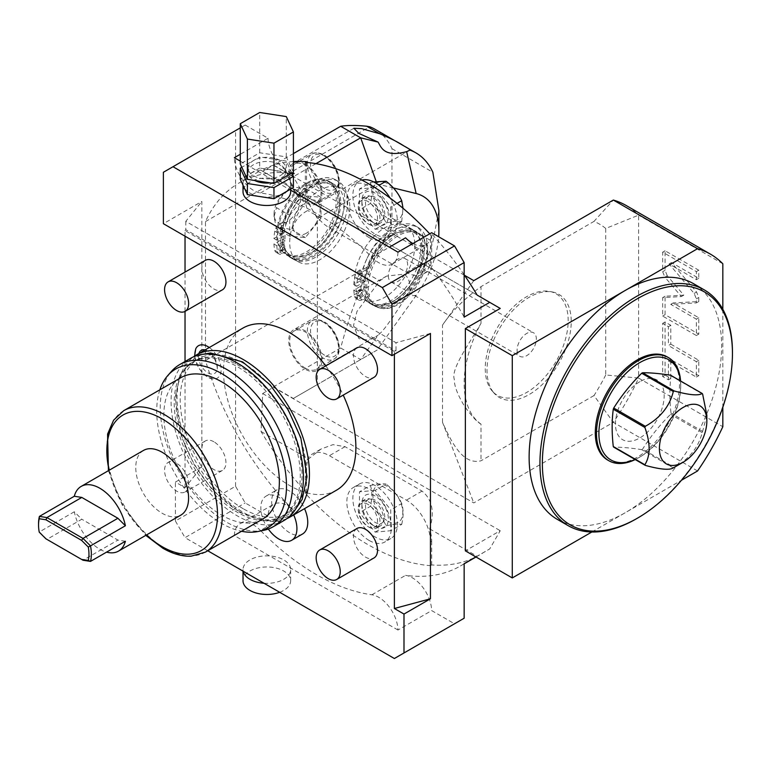 <?xml version="1.0" encoding="UTF-8"?>
<svg xmlns="http://www.w3.org/2000/svg" width="771" height="771" viewBox="0 0 771 771"><rect width="100%" height="100%" fill="white"/><g stroke="black" fill="none" stroke-linecap="round" stroke-linejoin="round"><path stroke-width="0.58" stroke-dasharray="3.85 2.89" d="M294.156 173.494A221.19 127.707 60 0 0 239.261 182.862A221.19 127.707 60 0 0 235.56 185.146L235.56 431.712A221.19 127.707 60 0 1 205.481 360.52L205.481 221.595A221.19 127.707 60 0 1 235.56 185.146L235.56 130.607L245.188 125.047L240.273 127.88M163.375 172.28L235.56 130.607M201.848 466.812L175.403 482.087L185.03 487.638L201.848 466.812L201.848 201.472L163.375 223.686M464.152 618.226L454.533 623.787L431.664 610.584L397.971 630.032A27.226 15.719 60 0 0 371.873 594.788A221.19 127.707 60 0 1 260.463 530.458L294.156 511.009A27.226 15.719 -120 0 0 273.686 504.253A27.226 15.719 -120 0 0 268.048 516.127L245.188 502.923L235.56 486.25L175.403 520.984L175.403 482.087M235.56 486.25L235.56 431.712A221.19 127.707 60 0 0 294.156 511.009M290.667 191.728A23.824 13.753 0 0 0 290.494 190.1L290.667 190.196M245.188 125.047L268.048 138.25L240.273 154.287M240.273 161.11L269.657 178.072A23.824 13.753 0 0 0 243.019 191.728M290.494 190.1A23.824 13.753 0 0 0 283.689 182.004A23.824 13.753 0 0 0 269.657 178.072L290.494 190.1M243.019 185.204L243.019 183.392A23.824 13.753 180 0 0 243.829 186.948A23.824 13.753 180 0 0 249.997 193.116A23.824 13.753 0 0 0 260.675 196.682A23.824 13.753 0 0 0 283.689 193.116A23.824 13.753 0 0 0 290.667 183.392A23.824 13.753 0 0 0 289.848 179.836A23.824 13.753 0 0 0 283.689 173.668A23.824 13.753 180 0 0 273.011 170.112L259.721 168.059L259.721 156.937L241.795 167.288M243.019 183.392A23.824 13.753 180 0 1 249.997 173.668A23.824 13.753 180 0 1 273.011 170.112L286.292 172.164L286.292 161.052L259.721 156.937M397.971 252.156A27.226 15.719 60 0 1 392.343 264.029A27.226 15.719 60 0 1 371.873 257.263A221.19 127.707 60 0 0 260.463 192.943A27.226 15.719 60 0 1 234.365 157.698M268.048 138.25A27.226 15.719 -120 0 0 291.997 173.032M405.565 237.815A221.19 127.707 60 0 1 464.152 317.122M464.152 274.746A221.19 127.707 -120 0 0 431.673 233.892L430.469 234.586A221.19 127.707 60 0 0 429.746 233.815M293.414 161.553A221.19 127.707 -120 0 0 261.07 170.333L477.143 295.091M293.414 153.574L273.31 165.177A221.19 127.707 60 0 1 273.493 165.004L262.67 171.258L261.012 170.304L239.261 182.862M205.481 221.595L369.752 126.762M261.07 431.519L308.554 458.928L320.987 449.04L332.956 444.645L345.042 446.66L422.045 491.108C432.271 499.444 434.815 512.021 429.659 528.848A34.03 19.651 60 0 1 431.673 541.126L430.469 541.82L430.469 565.644A221.19 127.707 60 0 1 305.345 493.401L306.55 492.708A221.19 127.707 -120 0 1 261.07 431.519L262.67 393.538L273.493 387.293A221.19 127.707 60 0 1 273.31 386.907L340.686 348C347.307 322.827 355.971 297.934 366.678 273.32L369.752 265.687L205.481 360.52M369.752 265.687A110.6 63.848 120 0 0 391.967 218.126L391.967 148.668A110.6 63.848 120 0 0 375.072 129.297M349.861 207.707A42.54 24.556 -60 0 1 331.289 250.517A42.54 24.556 -60 0 1 298.512 261.909A42.54 24.556 -60 0 1 289.703 242.441A42.54 24.556 -60 0 1 308.265 199.631A42.54 24.556 -60 0 1 341.052 188.24A42.54 24.556 -60 0 1 349.861 207.707M430.469 565.644L431.673 564.95A221.19 127.707 -120 0 0 477.143 556.267L489.73 548.923L500.244 530.708L465.356 550.851M475.871 556.922L489.73 548.923M464.152 563.688A221.19 127.707 60 0 1 460.451 565.972A221.19 127.707 60 0 1 405.565 575.339A27.226 15.719 -120 0 1 431.664 610.584M397.971 630.032L234.365 535.575A27.226 15.719 60 0 1 239.993 523.702A27.226 15.719 60 0 1 260.463 530.458M264.029 583.262A23.824 13.753 0 0 0 283.689 579.329A23.824 13.753 0 0 0 290.667 569.605A23.824 13.753 0 0 0 290.494 567.976A23.824 13.753 0 0 0 269.657 555.949A23.824 13.753 0 0 0 249.997 559.881A23.824 13.753 0 0 0 243.019 569.605A23.824 13.753 0 0 0 243.193 571.234M454.533 623.787L394.376 658.511M279.69 592.301A23.824 13.753 180 0 0 283.689 590.441A23.824 13.753 0 0 0 290.667 580.717A23.824 13.753 0 0 0 275.96 568.015A23.824 13.753 0 0 0 249.997 570.993A23.824 13.753 180 0 0 243.019 580.717M268.048 516.127L234.365 535.575M207.746 550.764L185.03 537.657L245.188 502.923M175.403 520.984L185.03 537.657M185.03 487.638L185.03 361.522M185.03 311.397L185.03 272.105M185.03 236.186L185.03 230.625L394.376 351.489L396.015 351.046L396.015 342.71L185.792 221.344L201.848 201.472M394.376 354.275L394.376 351.489M336.493 490.192A93.58 54.028 60 0 1 289.703 485.557A93.58 54.028 60 0 1 228.563 403.088A93.58 54.028 60 0 1 242.913 328.099M325.767 365.897A93.58 54.028 60 0 1 343.22 395.109M356.992 528.472A17.01 9.821 -120 0 0 354.381 542.109A17.01 9.821 -120 0 0 365.502 557.105A17.01 9.821 -120 0 0 374.002 557.944M356.992 347.875A17.01 9.821 -120 0 0 354.381 361.503A17.01 9.821 -120 0 0 365.502 376.499A17.01 9.821 -120 0 0 374.002 377.337M213.904 441.793A17.01 9.821 -120 0 0 205.394 440.954A17.01 9.821 -120 0 0 202.792 454.582A17.01 9.821 -120 0 0 213.904 469.578A17.01 9.821 -120 0 0 222.414 470.426A17.01 9.821 -120 0 0 225.016 456.789A17.01 9.821 -120 0 0 213.904 441.793M205.394 260.347A17.01 9.821 -120 0 0 202.792 273.984A17.01 9.821 -120 0 0 213.904 288.98A17.01 9.821 -120 0 0 222.414 289.819M302.463 534.052A25.52 14.736 60 0 1 289.703 532.79A25.52 14.736 60 0 1 273.03 510.296A25.52 14.736 60 0 1 276.943 489.845A25.52 14.736 60 0 1 289.703 491.108A25.52 14.736 60 0 1 304.535 508.638M209.288 347.509A18.735 10.813 60 0 1 220.988 367.16A18.735 10.813 60 0 1 213.162 378.985A18.735 10.813 60 0 1 207.891 377.212A18.735 10.813 60 0 1 195.738 348.81M185.792 221.344L185.792 229.681L396.015 351.046M185.03 230.625L185.792 229.681M430.44 333.448L396.015 342.71M412.928 243.52A27.226 15.719 -120 0 0 426.035 244.58A27.226 15.719 -120 0 0 431.664 232.707M305.345 162.353L305.345 186.177A34.03 19.651 -120 0 0 329.4 227.85L406.404 272.308A34.03 19.651 -120 0 0 423.424 273.994L432.011 269.031L429.659 267.672A34.03 19.651 -120 0 0 431.673 257.716L431.673 233.892M262.67 171.258L500.244 308.429M423.424 273.994A34.03 19.651 -120 0 0 430.469 258.41L430.469 234.586M367.902 201.453A13.608 7.855 -120 0 0 361.098 200.778A13.608 7.855 -120 0 0 359.016 211.688A13.608 7.855 -120 0 0 367.902 223.686A13.608 7.855 -120 0 0 374.706 224.351A13.608 7.855 -120 0 0 376.797 213.451A13.608 7.855 -120 0 0 367.902 201.453M306.55 162.45L306.55 185.474A34.03 19.651 -120 0 0 308.554 197.752M381.924 220.188A13.608 7.855 60 0 0 384.016 209.278A13.608 7.855 60 0 0 375.12 197.289A13.608 7.855 -120 0 0 368.316 196.615A13.608 7.855 -120 0 0 366.235 207.515A13.608 7.855 -120 0 0 375.12 219.513A13.608 7.855 60 0 0 381.924 220.188L374.706 224.351M375.12 193.116A18.716 10.804 -120 0 0 361.888 200.759A18.716 10.804 -120 0 0 375.12 223.686L375.12 223.686A18.716 10.804 -120 0 0 388.353 216.044A18.716 10.804 -120 0 0 375.12 193.116M380.373 223.05A15.314 8.838 -120 0 1 372.721 222.289L375.12 223.686L372.721 222.289A15.314 8.838 60 0 1 361.888 203.534A15.314 8.838 60 0 1 365.059 196.528A15.314 8.838 60 0 1 372.721 197.289A15.314 8.838 -120 0 1 382.724 210.782A15.314 8.838 -120 0 1 380.373 223.05L376.768 225.132A15.314 8.838 -120 0 0 379.11 212.863A15.314 8.838 -120 0 0 369.107 199.371A15.314 8.838 60 0 0 361.454 198.61A15.314 8.838 60 0 0 359.103 210.878A15.314 8.838 60 0 0 369.107 224.38A15.314 8.838 -120 0 0 376.768 225.132M369.107 237.574A31.476 18.176 -120 0 0 384.845 239.135A31.476 18.176 -120 0 0 389.673 213.914A31.476 18.176 -120 0 0 369.107 186.168A31.476 18.176 60 0 0 353.369 184.616A31.476 18.176 60 0 0 348.54 209.837A31.476 18.176 60 0 0 369.107 237.574M361.936 180.077A31.476 18.176 60 0 0 359.382 181.137A31.476 18.176 60 0 0 354.564 206.368A31.476 18.176 60 0 0 375.12 234.105A31.476 18.176 -120 0 0 390.858 235.656A31.476 18.176 -120 0 0 390.097 198.041M375.12 187.546L359.479 188.943L359.479 209.799L375.12 229.257L390.762 227.859L390.762 207.004L375.12 187.546L378.985 185.319M373.762 181.966L370.427 182.621L359.479 188.943M370.427 182.621C372.287 188.5 372.287 195.458 370.427 203.477L359.479 209.799M370.427 203.477C377.501 208.893 382.715 215.379 386.069 222.935L375.12 229.257M386.069 222.935C393.143 221.393 398.356 220.93 401.71 221.537L390.762 227.859M397.046 203.38L390.762 207.004M401.71 221.537L403.05 208.305M387.88 218.28A21.116 12.191 -120 0 0 402.809 209.654A21.116 12.191 -120 0 0 387.88 183.797A21.116 12.191 -120 0 0 372.942 192.413A21.116 12.191 -120 0 0 387.88 218.28M464.537 275.305L273.493 165.004M557.317 519.384A136.12 78.584 120 0 0 625.368 512.648A136.12 78.584 120 0 0 714.293 392.699A136.12 78.584 120 0 0 693.428 283.622M591.849 532L681.458 480.266M636.2 518.893A136.12 78.584 120 0 0 732.45 352.183M722.822 309.296L722.822 407.261M722.822 263.769L638.61 215.148A170.15 98.235 120 0 0 626.225 205.529M697.562 470.965L613.34 422.344A170.15 98.235 120 0 0 638.61 378.089L605.736 374.966L605.736 228.447L638.61 215.148L638.61 378.089L722.822 426.71M667.272 275.748L665.074 270.322L665.074 250.768L698.767 270.216L698.767 278.312L671.474 262.554L696.57 292.026L698.767 297.461L698.767 301.519L673.141 302.964L698.767 317.758L698.767 334.132L665.074 314.674L665.074 296.228L683.8 295.168L667.272 275.748L664.862 277.136L662.665 271.71L662.665 252.156L696.358 271.604L696.358 279.7L669.064 263.942L694.16 293.423L696.358 298.849L696.358 302.907L670.731 304.352L696.358 319.146L696.358 335.52L662.665 316.071L662.665 297.616L681.391 296.556L664.862 277.136M670.809 344.145L698.767 360.288L698.767 375.699L670.809 359.556L670.809 378.416L665.074 375.101L665.074 321.979L670.809 325.295L670.809 344.145L668.409 345.543L696.358 361.676L696.358 377.086L668.409 360.953L668.409 379.804L662.665 376.499L662.665 323.367L668.409 326.682L668.409 345.543M605.736 374.966A140.679 81.225 -60 0 1 593.988 395.562L613.34 422.344L473.78 502.923L273.493 387.293M262.67 393.538L500.244 530.708M593.988 395.562L480.998 460.798C463.602 465.009 452.683 445.002 442.496 422.296L473.78 502.923M605.736 228.447A140.679 81.225 120 0 0 593.988 221.402L613.34 200.065M473.78 280.644L442.496 325.14C451.729 311.339 464.556 298.512 480.998 286.639L593.988 221.402M393.403 187.951L377.058 183.951L317.373 218.405L317.373 384.556L377.058 350.101L416.157 295.37A76.57 44.207 120 0 0 438.689 236.764M273.31 386.907L293.308 398.453L317.373 384.556M273.31 165.177L293.308 176.723L317.373 218.405M414.827 245.217A42.54 24.556 -60 0 1 396.255 288.026A42.54 24.556 -60 0 1 363.478 299.418A42.54 24.556 -60 0 1 354.67 279.95A42.54 24.556 -60 0 1 373.241 237.14A42.54 24.556 -60 0 1 406.018 225.749A42.54 24.556 -60 0 1 414.827 245.217M315.956 163.654L293.308 176.723M376.2 181.542L377.058 183.951M391.967 148.668L432.868 172.28M391.967 218.126L432.868 241.747L438.892 210.483M340.686 348L360.683 359.556L378.069 335.221C380.961 332.349 383.399 332.407 406.664 296.006L409.941 290.397A110.6 63.848 120 0 0 432.868 241.747M409.941 290.397C410.365 281.897 408.273 276.481 403.667 274.168L386.531 276.114L379.756 280.866L356.963 311.474L353.513 325.593L358.794 338.421C364.693 340.84 371.111 339.77 378.069 335.221L317.083 370.437A23.477 13.56 60 0 1 305.345 369.28A23.477 13.56 -120 0 1 290.002 348.588A23.477 13.56 -120 0 1 293.606 329.766A23.477 13.56 -120 0 1 305.345 330.932A23.477 13.56 60 0 1 320.678 351.624A23.477 13.56 60 0 1 317.083 370.437M293.308 398.453L377.058 350.101M305.345 368.162A22.118 12.77 -120 0 0 316.399 369.261A22.118 12.77 -120 0 0 319.792 351.537A22.118 12.77 -120 0 0 305.345 332.041A22.118 12.77 -120 0 0 294.281 330.952A22.118 12.77 -120 0 0 290.889 348.675A22.118 12.77 -120 0 0 305.345 368.162M305.345 164.223A23.477 13.56 60 0 1 320.678 184.915A23.477 13.56 60 0 1 317.083 203.727A23.477 13.56 60 0 1 305.345 202.571A23.477 13.56 -120 0 1 290.002 181.879A23.477 13.56 -120 0 1 293.606 163.057A23.477 13.56 -120 0 1 305.345 164.223M305.345 201.453A22.118 12.77 -120 0 0 316.399 202.551A22.118 12.77 -120 0 0 319.792 184.828A22.118 12.77 -120 0 0 305.345 165.331A22.118 12.77 -120 0 0 294.281 164.242A22.118 12.77 -120 0 0 290.889 181.966A22.118 12.77 -120 0 0 305.345 201.453M420.841 248.686A42.54 24.556 -60 0 1 402.279 291.496A42.54 24.556 -60 0 1 369.492 302.897A42.54 24.556 -60 0 1 367.208 301.249A42.54 24.556 -60 0 1 363.199 295.862A42.54 24.556 -60 0 1 361.705 291.804A42.54 24.556 -60 0 1 361.233 289.684A42.54 24.556 -60 0 1 360.78 286.147A42.54 24.556 -60 0 1 360.683 283.42A42.54 24.556 -60 0 1 360.78 280.586A42.54 24.556 -60 0 1 361.233 276.529A42.54 24.556 -60 0 1 361.705 273.859A42.54 24.556 -60 0 1 363.199 268.077A42.54 24.556 -60 0 1 367.208 258.063A42.54 24.556 -60 0 1 412.032 229.218A42.54 24.556 -60 0 1 420.841 248.686M367.208 258.063A44.949 25.954 -60 0 1 415.386 225.893A44.949 25.954 -60 0 1 415.386 277.791A44.949 25.954 -60 0 1 370.437 303.745A44.949 25.954 -60 0 1 367.208 301.249A44.949 25.954 -60 0 1 363.488 295.698L366.379 297.365L362.254 299.746A6.804 3.932 -60 0 1 358.852 300.083A6.804 3.932 -60 0 1 357.561 298.136A52.37 30.233 -60 0 1 356.703 291.833L365.001 287.043L362.11 285.376A40.661 23.477 -60 0 1 362.013 282.658A40.661 23.477 120 0 1 362.11 279.815L353.812 284.615A52.37 30.233 -60 0 1 354.679 277.309A6.804 3.932 -60 0 1 359.363 270.293L363.488 267.913A44.949 25.954 -60 0 1 367.208 258.063M414.22 232.64A40.661 23.477 120 0 0 382.888 243.54A40.661 23.477 120 0 0 365.136 284.46A40.661 23.477 -60 0 0 373.559 303.08A40.661 23.477 -60 0 0 404.9 292.18A40.661 23.477 -60 0 0 422.643 251.259A40.661 23.477 120 0 0 414.22 232.64L413.979 232.505A40.661 23.477 -60 0 0 383.765 242.248A40.661 23.477 -60 0 0 365.001 281.482L356.703 286.282A52.37 30.233 -60 0 1 357.561 278.977A6.804 3.932 -60 0 1 362.254 271.961L366.379 269.58L363.488 267.913M366.379 269.58A44.949 25.954 -60 0 1 418.267 227.561A44.949 25.954 -60 0 1 418.267 279.459A44.949 25.954 -60 0 1 373.318 305.412A44.949 25.954 -60 0 1 366.379 297.365M413.979 232.505A40.661 23.477 -60 0 1 422.402 251.124A40.661 23.477 -60 0 1 404.659 292.045A40.661 23.477 -60 0 1 373.318 302.936A40.661 23.477 -60 0 1 365.001 287.043M356.703 291.833L353.812 290.166L362.11 285.376M356.703 286.282L353.812 284.615M365.001 281.482L362.11 279.815M359.363 278.63A3.402 1.966 120 0 0 361.233 276.529A3.402 1.966 -60 0 0 361.705 273.859A3.402 1.966 120 0 0 361.069 272.905A3.402 1.966 120 0 0 359.363 273.069A3.402 1.966 120 0 0 357.146 276.066A3.402 1.966 120 0 0 357.667 278.794A3.402 1.966 120 0 0 359.363 278.63M360.5 273.724A3.402 1.966 -60 0 1 362.197 273.56A3.402 1.966 -60 0 1 362.727 276.278A3.402 1.966 -60 0 1 360.5 279.285A3.402 1.966 -60 0 1 358.794 279.449A3.402 1.966 -60 0 1 358.274 276.722A3.402 1.966 -60 0 1 360.5 273.724M423.973 250.498A42.54 24.556 -60 0 1 405.401 293.308A42.54 24.556 -60 0 1 372.624 304.699A42.54 24.556 -60 0 1 363.816 285.231A42.54 24.556 -60 0 1 382.377 242.422A42.54 24.556 -60 0 1 415.164 231.021A42.54 24.556 -60 0 1 423.973 250.498M422.624 236.745A42.077 24.296 120 0 0 389.259 242.402A42.077 24.296 120 0 0 368.23 287.4A42.077 24.296 -60 0 0 381.308 308.304A42.077 24.296 -60 0 0 411.936 292.517A42.077 24.296 -60 0 0 427.741 253.042A42.077 24.296 120 0 0 422.624 236.745L421.689 235.685A42.54 24.556 120 0 1 426.855 252.165A42.54 24.556 -60 0 1 410.885 292.064A42.54 24.556 -60 0 1 379.93 308.024A42.54 24.556 -60 0 1 375.516 306.366A42.54 24.556 -60 0 1 366.697 286.889A42.54 24.556 120 0 1 385.269 244.089A42.54 24.556 120 0 1 418.046 232.688L415.164 231.021M421.689 235.685A42.54 24.556 120 0 0 418.046 232.688M388.353 275.777A13.608 7.855 120 0 0 391.176 282.013A13.608 7.855 120 0 0 401.662 278.36A13.608 7.855 120 0 0 407.608 264.665A13.608 7.855 120 0 0 404.785 258.439A13.608 7.855 120 0 0 394.299 262.082A13.608 7.855 120 0 0 388.353 275.777M517.09 350.101A13.608 7.855 120 0 0 519.914 356.337A13.608 7.855 120 0 0 530.4 352.684A13.608 7.855 120 0 0 536.337 338.989A13.608 7.855 120 0 0 533.522 332.754A13.608 7.855 120 0 0 523.037 336.407A13.608 7.855 120 0 0 517.09 350.101M492.37 391.205A58.644 33.857 120 0 1 485.248 368.49A58.644 33.857 -60 0 1 507.279 313.479A58.644 33.857 -60 0 1 549.954 291.477A58.644 33.857 -60 0 1 568.179 320.611A58.644 33.857 120 0 1 538.871 383.312A58.644 33.857 120 0 1 492.37 391.205L494.25 393.316A59.55 34.387 120 0 0 541.464 385.298A59.55 34.387 120 0 0 571.234 321.623A59.55 34.387 120 0 0 552.72 292.036A59.55 34.387 120 0 0 509.38 314.385A59.55 34.387 120 0 0 487.012 370.244A59.55 34.387 120 0 0 494.25 393.316M480.998 424.117A91.884 53.045 -60 0 1 480.998 323.319C472.874 338.247 450.437 368.48 454.254 379.091C454.129 385.712 457.56 394.771 464.547 406.259C471.592 416.07 477.076 422.026 480.998 424.117L480.998 460.798M363.488 295.698L359.363 298.078A6.804 3.932 -60 0 1 355.961 298.416A6.804 3.932 -60 0 1 354.679 296.469A52.37 30.233 -60 0 1 353.812 290.166M359.363 295.293A3.402 1.966 120 0 0 361.705 291.804A3.402 1.966 -60 0 0 361.233 289.684A3.402 1.966 120 0 0 361.069 289.568A3.402 1.966 120 0 0 359.363 289.742A3.402 1.966 120 0 0 357.146 292.739A3.402 1.966 120 0 0 357.667 295.466A3.402 1.966 120 0 0 359.363 295.293M360.5 290.397A3.402 1.966 -60 0 1 362.197 290.224A3.402 1.966 -60 0 1 362.727 292.951A3.402 1.966 -60 0 1 360.5 295.948A3.402 1.966 -60 0 1 358.794 296.122A3.402 1.966 -60 0 1 358.274 293.394A3.402 1.966 -60 0 1 360.5 290.397M429.659 528.848L477.143 556.267M306.55 492.708L306.55 468.884A34.03 19.651 60 0 1 308.554 458.928M305.345 493.401L305.345 469.578A34.03 19.651 -120 0 1 312.39 454.003L320.987 449.04M430.469 541.82A34.03 19.651 -120 0 0 406.404 500.138L329.4 455.69A34.03 19.651 -120 0 0 312.39 454.003M367.902 504.311A13.608 7.855 -120 0 0 361.098 503.636A13.608 7.855 -120 0 0 359.016 514.546A13.608 7.855 -120 0 0 367.902 526.535A13.608 7.855 -120 0 0 374.706 527.21A13.608 7.855 -120 0 0 376.797 516.31A13.608 7.855 -120 0 0 367.902 504.311M431.673 541.126L431.673 564.95M381.924 523.046A13.608 7.855 60 0 0 384.016 512.137A13.608 7.855 60 0 0 375.12 500.138A13.608 7.855 -120 0 0 368.316 499.473A13.608 7.855 -120 0 0 366.235 510.373A13.608 7.855 -120 0 0 375.12 522.372A13.608 7.855 60 0 0 381.924 523.046L374.706 527.21M375.12 495.975A18.716 10.804 -120 0 0 361.888 503.617A18.716 10.804 -120 0 0 375.12 526.535L375.12 526.535A18.716 10.804 -120 0 0 388.353 518.902A18.716 10.804 -120 0 0 375.12 495.975M380.373 525.909A15.314 8.838 -120 0 1 372.721 525.147L375.12 526.535L372.721 525.147A15.314 8.838 60 0 1 361.888 506.393A15.314 8.838 60 0 1 365.059 499.386A15.314 8.838 60 0 1 372.721 500.138A15.314 8.838 -120 0 1 382.724 513.64A15.314 8.838 -120 0 1 380.373 525.909L376.768 527.99A15.314 8.838 -120 0 0 379.11 515.722A15.314 8.838 -120 0 0 369.107 502.229A15.314 8.838 60 0 0 361.454 501.468A15.314 8.838 60 0 0 359.103 513.737A15.314 8.838 60 0 0 369.107 527.229A15.314 8.838 -120 0 0 376.768 527.99M369.107 540.432A31.476 18.176 -120 0 0 384.845 541.994A31.476 18.176 -120 0 0 389.673 516.763A31.476 18.176 -120 0 0 369.107 489.026A31.476 18.176 60 0 0 353.369 487.474A31.476 18.176 60 0 0 348.54 512.696A31.476 18.176 60 0 0 369.107 540.432M359.382 483.995A31.476 18.176 60 0 0 354.564 509.217A31.476 18.176 60 0 0 375.12 536.953A31.476 18.176 -120 0 0 390.858 538.515A31.476 18.176 -120 0 0 395.687 513.293A31.476 18.176 -120 0 0 375.12 485.557A31.476 18.176 60 0 0 359.382 483.995L353.369 487.474M375.12 490.404L359.479 491.802L359.479 512.657L375.12 532.115L390.762 530.718L390.762 509.862L375.12 490.404L386.069 484.082C382.715 483.475 377.501 483.937 370.427 485.479L359.479 491.802M370.427 485.479C372.287 491.358 372.287 498.307 370.427 506.335L359.479 512.657M370.427 506.335C377.501 511.751 382.715 518.237 386.069 525.793L375.12 532.115M386.069 525.793C393.143 524.251 398.356 523.788 401.71 524.396L390.762 530.718M401.71 524.396C403.57 516.368 403.57 509.419 401.71 503.54L390.762 509.862M401.71 503.54C398.356 495.984 393.143 489.498 386.069 484.082M387.88 521.138A21.116 12.191 -120 0 0 402.809 512.513A21.116 12.191 -120 0 0 387.88 486.655A21.116 12.191 -120 0 0 372.942 495.271A21.116 12.191 -120 0 0 387.88 521.138M683.8 295.168L681.391 296.556M665.074 296.228L662.665 297.616M665.074 314.674L662.665 316.071M698.767 334.132L696.358 335.52M698.767 317.758L696.358 319.146M673.141 302.964L670.731 304.352M698.767 301.519L696.358 302.907M671.474 262.554L669.064 263.942M698.767 278.312L696.358 279.7M698.767 270.216L696.358 271.604M665.074 250.768L662.665 252.156M698.767 360.288L696.358 361.676M670.809 325.295L668.409 326.682M665.074 321.979L662.665 323.367M665.074 375.101L662.665 376.499M670.809 378.416L668.409 379.804M670.809 359.556L668.409 360.953M698.767 375.699L696.358 377.086M607.625 460.027A59.55 34.387 120 0 0 653.519 444.067A59.55 34.387 120 0 0 679.511 384.141A59.55 34.387 120 0 0 667.175 356.877M680.581 381.009A59.55 34.387 -60 0 1 680.716 384.835L680.716 384.835A59.55 34.387 -60 0 1 638.61 457.772A59.55 34.387 -60 0 1 635.227 459.564M680.446 380.932A57.854 33.404 -60 0 1 680.716 386.223L680.716 384.835L680.716 386.223A57.854 33.404 -60 0 1 639.814 457.078A57.854 33.404 -60 0 1 635.082 459.487M639.814 381.712A34.454 19.892 120 0 0 615.451 423.905A34.454 19.892 120 0 0 639.814 437.967A34.454 19.892 120 0 0 664.168 395.774A34.454 19.892 120 0 0 639.814 381.712M706.843 415.203L702.632 431.423A46.79 27.014 -60 0 1 702.179 432.579C698.507 447.44 689.178 459.044 674.201 467.38L642.6 449.136A46.79 27.014 -60 0 1 642.147 449.397A46.79 27.014 -60 0 1 641.703 449.647C630.88 447.951 621.551 447.122 613.726 447.151M670.577 375.226A46.79 27.014 -60 0 1 671.021 375.872C669.527 387.437 669.527 399.879 671.021 413.169A46.79 27.014 -60 0 1 670.577 414.326C659.754 425.072 650.425 436.665 642.6 449.136M673.305 467.901L641.703 449.647M702.632 394.116L671.021 375.872M702.632 431.423L671.021 413.169M702.179 432.579L670.577 414.326M286.947 518.575A93.58 54.028 -120 0 1 243.26 512.368A93.58 54.028 60 0 1 182.968 432.647A93.58 54.028 60 0 1 193.56 356.819M243.26 508.754A89.157 51.474 60 0 1 180.212 399.561A89.157 51.474 60 0 1 243.26 363.16A89.157 51.474 60 0 1 306.299 472.363A89.157 51.474 60 0 1 243.26 508.754M238.981 511.221A89.157 51.474 60 0 1 180.732 432.656A89.157 51.474 60 0 1 194.408 361.214A89.157 51.474 60 0 1 238.981 365.637A89.157 51.474 60 0 1 297.23 444.202A89.157 51.474 60 0 1 283.564 515.645A89.157 51.474 60 0 1 238.981 511.221M192.663 362.216A89.157 51.474 60 0 0 178.997 433.659A89.157 51.474 60 0 0 237.246 512.223A89.157 51.474 -120 0 0 281.82 516.647A89.157 51.474 -120 0 0 295.486 445.204A89.157 51.474 -120 0 0 237.246 366.639A89.157 51.474 60 0 0 192.663 362.216L194.408 361.214M284.036 520.473A93.58 54.028 -120 0 1 237.246 515.838A93.58 54.028 60 0 1 176.106 433.379A93.58 54.028 60 0 1 190.456 358.39M263.499 530.381A93.58 54.028 -120 0 1 226.414 522.092A93.58 54.028 60 0 1 167.972 447.768A93.58 54.028 60 0 1 171.605 371.227M159.857 389.808A91.759 52.977 60 0 0 221.605 523.384A91.759 52.977 -120 0 0 241.525 531.267M262.439 519.191A81.668 47.156 -120 0 1 221.605 515.144A81.668 47.156 60 0 1 168.251 443.18A81.668 47.156 60 0 1 180.771 377.732M143.493 450.428A37.345 21.559 -120 0 0 135.763 467.525A37.345 21.559 -120 0 0 152.06 505.111A37.345 21.559 -120 0 0 180.848 515.115M74.305 511.771L39.417 531.913L46.915 539.382L81.803 519.24L74.305 511.771A37.345 21.559 60 0 0 106.562 552.123M38.55 523.654A37.345 21.559 -120 0 0 39.417 531.913L39.225 532.135M125.394 541.261L117.896 540.086L81.803 519.24M45.923 538.813L83.008 560.228L117.896 540.086M176.607 463.323A17.01 9.821 -120 0 0 168.097 462.484A17.01 9.821 -120 0 0 165.495 476.121A17.01 9.821 -120 0 0 176.607 491.108A17.01 9.821 60 0 0 185.117 491.956A17.01 9.821 60 0 0 187.719 478.319A17.01 9.821 60 0 0 176.607 463.323M268.318 529.012A25.52 14.736 -120 0 1 266.111 496.1A25.52 14.736 -120 0 1 278.871 497.362A25.52 14.736 60 0 1 293.703 514.893M204.132 349.735A13.358 7.71 60 0 1 207.891 351.007A13.358 7.71 60 0 1 216.555 371.256A13.358 7.71 60 0 1 207.891 372.817A13.358 7.71 60 0 1 198.851 353.542M273.927 244.041L276.808 245.708L283.786 241.689A42.54 24.556 -60 0 1 283.689 238.962A42.54 24.556 -60 0 1 283.786 236.128A42.54 24.556 -60 0 1 284.229 232.071A42.54 24.556 -60 0 1 284.711 229.401A42.54 24.556 -60 0 1 286.195 223.619A42.54 24.556 -60 0 1 290.204 213.606A42.54 24.556 -60 0 1 335.028 184.761A42.54 24.556 -60 0 1 343.847 204.238A42.54 24.556 -60 0 1 325.275 247.038A42.54 24.556 -60 0 1 292.498 258.439A42.54 24.556 -60 0 1 290.204 256.801A42.54 24.556 -60 0 1 286.195 251.404A42.54 24.556 -60 0 1 284.711 247.346A42.54 24.556 -60 0 1 284.229 245.236A42.54 24.556 -60 0 1 283.786 241.689L285.106 240.918A40.661 23.477 -60 0 1 285.01 238.2A40.661 23.477 120 0 1 285.106 235.367L282.225 233.7A40.661 23.477 -60 0 1 300.998 194.456A40.661 23.477 -60 0 1 331.212 184.712A40.661 23.477 -60 0 1 339.635 203.332A40.661 23.477 -60 0 1 321.883 244.253A40.661 23.477 -60 0 1 290.542 255.153A40.661 23.477 -60 0 1 282.225 239.251L273.927 244.041A52.37 30.233 120 0 0 274.784 250.353A6.804 3.932 120 0 0 276.076 252.29A6.804 3.932 120 0 0 279.478 251.953L283.603 249.573A44.949 25.954 120 0 0 290.542 257.62A44.949 25.954 120 0 0 335.491 231.676A44.949 25.954 120 0 0 335.491 179.768A44.949 25.954 120 0 0 283.603 221.788L279.478 224.168A6.804 3.932 120 0 0 274.784 231.184A52.37 30.233 120 0 0 273.927 238.49L282.225 233.7M273.927 238.49L276.808 240.157L285.106 235.367M339.394 203.197A40.661 23.477 120 0 0 330.971 184.577A40.661 23.477 120 0 0 299.63 195.468A40.661 23.477 120 0 0 281.878 236.398A40.661 23.477 -60 0 0 290.301 255.008A40.661 23.477 -60 0 0 321.642 244.118A40.661 23.477 -60 0 0 339.394 203.197M285.106 240.918L282.225 239.251M340.715 202.426A42.54 24.556 -60 0 1 322.143 245.236A42.54 24.556 -60 0 1 289.366 256.627A42.54 24.556 -60 0 1 280.557 237.16A42.54 24.556 -60 0 1 299.129 194.35A42.54 24.556 -60 0 1 331.906 182.958A42.54 24.556 -60 0 1 340.715 202.426M337.823 200.759A42.54 24.556 -60 0 1 319.261 243.569A42.54 24.556 -60 0 1 286.484 254.97A42.54 24.556 -60 0 1 282.832 251.972A42.54 24.556 -60 0 1 277.666 235.492A42.54 24.556 120 0 1 293.645 195.593A42.54 24.556 120 0 1 324.601 179.633A42.54 24.556 120 0 1 329.015 181.291A42.54 24.556 120 0 1 337.823 200.759M281.897 250.912A42.077 24.296 -60 0 0 315.262 245.245A42.077 24.296 -60 0 0 336.301 200.258A42.077 24.296 120 0 0 323.222 179.344A42.077 24.296 120 0 0 292.595 195.14A42.077 24.296 120 0 0 276.789 234.615A42.077 24.296 -60 0 0 281.897 250.912L282.832 251.972M306.55 233.102A19.188 11.083 -60 0 1 292.97 225.267A19.188 11.083 -60 0 1 306.55 201.761A19.188 11.083 -60 0 1 320.119 209.596A19.188 11.083 -60 0 1 306.55 233.102M289.703 215.34L305.345 195.882L320.987 197.28L320.987 218.135L305.345 237.593L289.703 236.196L289.703 215.34L276.471 207.698C278.427 199.342 283.641 192.856 292.103 188.24C294.069 186.833 299.283 187.295 307.745 189.637C304.497 194.716 304.497 201.665 307.745 210.493C299.283 215.109 294.069 221.585 292.103 229.951C283.641 227.609 278.427 227.146 276.471 228.553L274.052 216.728L276.471 207.698M305.345 195.882L292.103 188.24L287.294 191.025A18.735 10.813 -60 0 1 300.545 198.667A18.735 10.813 -60 0 1 287.294 221.614A18.735 10.813 -60 0 1 274.052 213.962A18.735 10.813 -60 0 1 287.294 191.025L292.103 188.24M320.987 197.28L307.745 189.637M289.703 236.196L276.471 228.553M305.345 237.593L292.103 229.951M320.987 218.135L307.745 210.493M276.808 245.708A52.37 30.233 120 0 0 277.676 252.021A6.804 3.932 120 0 0 278.957 253.958A6.804 3.932 120 0 0 282.369 253.62L286.484 251.24A44.949 25.954 120 0 0 290.204 256.801A44.949 25.954 120 0 0 293.433 259.287A44.949 25.954 120 0 0 338.382 233.343A44.949 25.954 120 0 0 338.382 181.436A44.949 25.954 120 0 0 290.204 213.606A44.949 25.954 120 0 0 286.484 223.455L283.603 221.788M282.369 245.284A3.402 1.966 -60 0 1 284.065 245.12A3.402 1.966 -60 0 1 284.229 245.236A3.402 1.966 120 0 1 284.711 247.346A3.402 1.966 -60 0 1 282.369 250.845A3.402 1.966 -60 0 1 280.663 251.009A3.402 1.966 -60 0 1 280.143 248.281A3.402 1.966 -60 0 1 282.369 245.284M283.603 249.573L286.484 251.24M279.478 224.168L282.369 225.836L286.484 223.455M282.369 225.836A6.804 3.932 120 0 0 277.676 232.852A52.37 30.233 120 0 0 276.808 240.157M282.369 228.611A3.402 1.966 -60 0 1 284.065 228.447A3.402 1.966 -60 0 1 284.711 229.401A3.402 1.966 120 0 1 284.229 232.071A3.402 1.966 -60 0 1 282.369 234.172A3.402 1.966 -60 0 1 280.663 234.336A3.402 1.966 -60 0 1 280.143 231.608A3.402 1.966 -60 0 1 282.369 228.611M281.232 233.517A3.402 1.966 120 0 0 283.458 230.519A3.402 1.966 120 0 0 282.928 227.792A3.402 1.966 120 0 0 281.232 227.956A3.402 1.966 120 0 0 279.006 230.953A3.402 1.966 120 0 0 279.526 233.68A3.402 1.966 120 0 0 281.232 233.517M281.232 250.19A3.402 1.966 120 0 0 283.458 247.192A3.402 1.966 120 0 0 282.928 244.465A3.402 1.966 120 0 0 281.232 244.629A3.402 1.966 120 0 0 279.006 247.626A3.402 1.966 120 0 0 279.526 250.353A3.402 1.966 120 0 0 281.232 250.19M293.414 187.507L286.292 172.164M291.881 173.099L286.292 161.052M280.114 179.903A18.716 10.804 0 0 0 285.559 172.28A18.716 10.804 0 0 0 280.075 164.637A18.716 10.804 180 0 0 259.682 162.296A18.716 10.804 180 0 0 248.127 172.28A18.716 10.804 180 0 0 253.611 179.922A18.716 10.804 0 0 0 254.603 180.453M270.351 182.891A18.716 10.804 0 0 0 280.037 179.942M259.721 168.059L240.273 179.286M253.611 175.749A18.716 10.804 0 0 0 274.004 178.091A18.716 10.804 0 0 0 285.559 168.107A18.716 10.804 0 0 0 280.075 160.474A18.716 10.804 180 0 0 259.682 158.132A18.716 10.804 180 0 0 248.127 168.107A18.716 10.804 180 0 0 253.611 175.749M293.414 172.222L286.292 156.879L259.721 152.774L240.273 164.001M286.292 156.879L286.292 116.594M259.721 152.774L259.721 112.489M260.463 192.943L292.508 174.439M371.873 257.263L389.355 247.173M371.873 594.788L405.565 575.339M430.469 258.41L431.673 257.716M305.345 186.177L306.55 185.474M329.4 227.85L345.042 218.819M406.404 272.308L422.045 263.277M442.496 422.296L442.496 325.14M366.678 273.32L379.756 280.866M416.157 295.37L406.664 296.006M322.991 321.854A22.118 12.77 60 0 1 337.438 341.351A22.118 12.77 60 0 1 334.045 359.074A22.118 12.77 60 0 1 322.991 357.975A22.118 12.77 60 0 1 308.535 338.488A22.118 12.77 60 0 1 311.927 320.765A22.118 12.77 60 0 1 322.991 321.854M324.591 355.2A19.853 11.459 60 0 1 310.559 330.884A19.853 11.459 60 0 1 324.591 322.779A19.853 11.459 60 0 1 338.633 347.095A19.853 11.459 60 0 1 324.591 355.2M322.991 155.144A22.118 12.77 60 0 1 337.438 174.641A22.118 12.77 60 0 1 334.045 192.364A22.118 12.77 60 0 1 322.991 191.266A22.118 12.77 60 0 1 308.535 171.779A22.118 12.77 60 0 1 311.927 154.055A22.118 12.77 60 0 1 322.991 155.144M324.591 188.49A19.853 11.459 60 0 1 310.559 164.175A19.853 11.459 60 0 1 324.591 156.07A19.853 11.459 60 0 1 338.633 180.385A19.853 11.459 60 0 1 324.591 188.49M362.254 271.961L359.363 270.293M357.561 278.977L354.679 277.309M480.998 323.319L480.998 286.639M357.561 298.136L354.679 296.469M362.254 299.746L359.363 298.078M306.55 468.884L305.345 469.578M422.045 491.108L406.404 500.138M345.042 446.66L329.4 455.69M665.074 270.322L662.665 271.71M698.767 297.461L696.358 298.849M696.57 292.026L694.16 293.423M123.746 410.654A81.668 47.156 -120 0 0 111.226 476.102A81.668 47.156 -120 0 0 164.58 548.075A81.668 47.156 -120 0 0 205.414 552.113M109.106 470.291A78.266 45.19 -120 0 0 146.451 534.978M279.478 251.953L282.369 253.62M274.784 231.184L277.676 232.852M274.784 250.353L277.676 252.021M290.667 189.088L290.667 183.392M460.451 565.972L464.152 563.832M476.006 556.999L482.241 553.395M290.667 580.717L290.667 569.605M239.993 523.702L273.686 504.253M392.343 264.029L426.035 244.58M368.316 196.615L361.098 200.778M361.888 203.534L361.888 200.759M365.059 196.528L361.454 198.61M390.858 235.656L384.845 239.135M359.382 181.137L353.369 184.616M386.531 276.114L293.606 329.766M294.281 330.952L311.927 320.765C314.819 318.809 318.886 319.136 324.119 321.748C336.908 328.774 345.283 352.569 334.045 359.074L316.399 369.261M410.008 150.075L317.083 203.727M353.812 128.294L293.606 163.057M294.281 164.242L311.927 154.055C314.819 152.099 318.886 152.427 324.119 155.038C336.908 162.064 345.283 185.859 334.045 192.364L316.399 202.551M369.492 302.897L363.478 299.418M412.032 229.218L406.018 225.749M418.267 227.561L415.386 225.893M373.318 305.412L370.437 303.745M362.197 273.56L361.069 272.905M358.794 279.449L357.667 278.794M375.516 306.366L372.624 304.699M381.308 308.304L379.93 308.024M391.176 282.013L519.914 356.337M404.785 258.439L533.522 332.754M549.954 291.477L552.72 292.036M358.852 300.083L355.961 298.416M362.197 290.224L361.069 289.568M358.794 296.122L357.667 295.466M368.316 499.473L361.098 503.636M361.888 506.393L361.888 503.617M365.059 499.386L361.454 501.468M390.858 538.515L384.845 541.994M639.814 457.078L638.61 457.772M243.019 571.138L243.019 569.605M293.664 511.934L287.188 516.849L271.575 521.389L239.608 512.474L212.025 489.44L193.964 464.335L181.407 436.511L175.229 397.691L180.057 374.947L195.053 357.542L202.667 354.323M281.82 516.647L283.564 515.645M108.432 470.676L122.493 505.68L145.777 535.363M205.394 440.954L168.097 462.484M222.414 470.426L185.117 491.956M266.111 496.1L276.943 489.845M213.162 378.985L207.36 377.067L198.619 368.143L194.552 356.115M205.134 349.909L207.36 350.863C214.463 353.282 219.195 369.907 216.555 371.256M298.512 261.909L292.498 258.439M341.052 188.24L335.028 184.761M289.366 256.627L286.484 254.97M331.906 182.958L329.015 181.291M323.222 179.344L324.601 179.633M274.052 213.962L274.052 216.728M290.542 257.62L293.433 259.287M335.491 179.768L338.382 181.436M282.928 227.792L284.065 228.447M279.526 233.68L280.663 234.336M276.076 252.29L278.957 253.958M282.928 244.465L284.065 245.12M279.526 250.353L280.663 251.009M285.559 172.28L285.559 168.107M248.127 172.28L248.127 168.107"/><path stroke-width="1.16" d="M240.273 127.88L163.375 172.28L163.375 223.686L391.967 355.662L430.44 333.448L430.44 598.788L403.994 614.063L403.994 652.96L464.152 618.226L464.152 563.688L475.871 556.922M243.019 185.204L243.019 191.728A23.824 13.753 0 0 0 249.997 201.453A23.824 13.753 0 0 0 275.96 204.431A23.824 13.753 0 0 0 290.667 191.728L290.667 189.088M290.667 190.196L397.971 252.156L431.664 232.707L454.533 245.91L464.152 262.583L391.967 304.256L382.339 287.583L454.533 245.91M382.339 287.583L173.003 166.719M240.273 154.287L234.365 157.698L240.273 161.11M291.997 173.032A27.226 15.719 -120 0 0 294.156 173.494L292.508 174.439M464.152 262.583L464.152 317.122L489.73 302.357L477.143 295.091A221.19 127.707 -120 0 0 464.152 274.746M293.414 161.553A221.19 127.707 -120 0 1 306.55 161.659L305.345 162.353A221.19 127.707 60 0 1 429.746 233.815M438.689 236.764A76.57 44.207 120 0 0 438.892 231.329L438.892 210.483L432.868 172.28A110.6 63.848 120 0 0 415.983 152.909L375.072 129.297A110.6 63.848 120 0 0 369.752 126.762L366.678 126.213C355.971 125.21 347.307 125.23 340.686 126.28L293.414 153.574M403.994 652.96L394.376 658.511L207.746 550.764M185.03 361.522L185.03 311.397M185.03 272.105L185.03 236.186M430.44 598.788L394.376 608.502L394.376 354.275M394.376 608.502L403.994 614.063M193.56 356.819A93.58 54.028 60 0 1 196.47 354.911L242.913 328.099A93.58 54.028 60 0 1 289.703 332.735A93.58 54.028 60 0 1 325.767 365.897M343.22 395.109A93.58 54.028 60 0 1 336.493 490.192L290.05 517.004A93.58 54.028 -120 0 0 304.4 442.014A93.58 54.028 -120 0 0 243.26 359.546A93.58 54.028 60 0 0 196.47 354.911M336.705 579.474L374.002 557.944A17.01 9.821 -120 0 0 376.614 544.307A17.01 9.821 -120 0 0 365.502 529.32A17.01 9.821 -120 0 0 356.992 528.472L319.695 550.002A17.01 9.821 -120 0 0 317.083 563.64A17.01 9.821 -120 0 0 328.205 578.635A17.01 9.821 60 0 0 336.705 579.474A17.01 9.821 60 0 0 339.317 565.847A17.01 9.821 60 0 0 328.205 550.851A17.01 9.821 -120 0 0 319.695 550.002M336.705 398.877L374.002 377.337A17.01 9.821 -120 0 0 376.614 363.71A17.01 9.821 -120 0 0 365.502 348.714A17.01 9.821 -120 0 0 356.992 347.875L319.695 369.405A17.01 9.821 -120 0 0 317.083 383.042A17.01 9.821 -120 0 0 328.205 398.029A17.01 9.821 60 0 0 336.705 398.877A17.01 9.821 60 0 0 339.317 385.24A17.01 9.821 60 0 0 328.205 370.244A17.01 9.821 -120 0 0 319.695 369.405M185.117 311.349L222.414 289.819A17.01 9.821 -120 0 0 225.016 276.182A17.01 9.821 -120 0 0 213.904 261.196A17.01 9.821 -120 0 0 205.394 260.347L168.097 281.878A17.01 9.821 -120 0 0 165.495 295.515A17.01 9.821 -120 0 0 176.607 310.511A17.01 9.821 60 0 0 185.117 311.349A17.01 9.821 60 0 0 187.719 297.722A17.01 9.821 60 0 0 176.607 282.726A17.01 9.821 -120 0 0 168.097 281.878M304.535 508.638A25.52 14.736 60 0 1 302.463 534.052L291.631 540.307A25.52 14.736 60 0 1 278.871 539.045A25.52 14.736 -120 0 1 268.318 529.012M194.552 356.115L195.738 348.81A18.735 10.813 60 0 1 207.891 346.613A18.735 10.813 60 0 1 209.288 347.509M391.967 355.662L391.967 304.256M591.849 532L512.281 577.942L465.356 550.851L465.356 328.571L500.244 308.429L489.73 302.357M389.355 247.173L405.565 237.815A27.226 15.719 -120 0 0 412.928 243.52M306.55 161.659L306.55 162.45M390.097 198.041A31.476 18.176 -120 0 0 375.12 182.698A31.476 18.176 60 0 0 361.936 180.077M403.05 208.305L401.71 200.682C398.356 193.126 393.143 186.64 386.069 181.224L373.762 181.966M386.069 181.224L378.985 185.319M401.71 200.682L397.046 203.38M512.281 577.942L512.281 355.662L697.562 248.686A170.15 98.235 -60 0 1 710.448 254.151A170.15 98.235 -60 0 1 722.822 263.769L722.822 309.296M512.281 355.662L465.356 328.571M710.448 254.151L626.225 205.529A170.15 98.235 120 0 0 613.34 200.065L473.78 280.644L464.537 275.305M613.34 200.065L697.562 248.686M732.45 353.581L732.45 352.183A136.12 78.584 120 0 0 704.26 289.877L693.428 283.622A136.12 78.584 120 0 0 625.368 290.368A136.12 78.584 120 0 0 536.452 410.317A136.12 78.584 120 0 0 557.317 519.384L568.14 525.639A136.12 78.584 120 0 0 636.2 518.893L637.405 518.199A134.414 77.601 120 0 0 732.45 353.581A134.414 77.601 120 0 0 637.405 298.705A134.414 77.601 120 0 0 542.36 463.323A134.414 77.601 120 0 0 637.405 518.199L636.2 518.893M704.26 289.877A136.12 78.584 120 0 0 636.2 296.613A136.12 78.584 120 0 0 547.275 416.562A136.12 78.584 120 0 0 568.14 525.639M722.822 407.261L722.822 426.71A170.15 98.235 -60 0 1 697.562 470.965L681.458 480.266M438.892 231.329A76.57 44.207 120 0 0 416.157 193.531L393.403 187.951M340.686 126.28L360.683 137.826L315.956 163.654M378.069 142.086L358.794 133.364L353.879 128.256L361.541 128.612L379.756 133.759C390.685 138.404 398.655 142.423 403.667 145.796C408.273 148.283 410.365 149.719 409.941 150.114L406.664 151.646C383.399 157.901 380.961 146.48 378.069 142.086L360.683 137.826L376.2 181.542M410.008 150.075L409.941 150.114A110.6 63.848 120 0 1 415.983 152.909M668.38 357.571L667.175 356.877A59.55 34.387 120 0 0 621.291 372.836A59.55 34.387 120 0 0 595.299 432.762A59.55 34.387 120 0 0 607.625 460.027L608.83 460.721A59.55 34.387 -60 0 1 596.494 433.456A59.55 34.387 -60 0 1 622.496 373.53A59.55 34.387 -60 0 1 668.38 357.571A59.55 34.387 -60 0 1 680.581 381.009M635.227 459.564A59.55 34.387 -60 0 1 608.83 460.721M635.082 459.487A57.854 33.404 -60 0 1 598.903 433.456A57.854 33.404 -60 0 1 637.444 364.047A57.854 33.404 -60 0 1 680.446 380.932M674.201 467.38A46.79 27.014 -60 0 1 673.758 467.64A46.79 27.014 -60 0 1 673.305 467.901C669.633 470.329 660.304 469.491 645.327 465.395L613.726 447.151A46.79 27.014 -60 0 1 613.273 446.515C611.779 433.215 611.779 420.783 613.273 409.208A46.79 27.014 -60 0 1 613.726 408.052C621.551 395.59 630.88 383.987 641.703 373.251A46.79 27.014 -60 0 1 642.147 372.991A46.79 27.014 -60 0 1 642.6 372.73C650.425 372.701 659.754 373.53 670.577 375.226L702.179 393.48A46.79 27.014 -60 0 1 702.632 394.116L706.843 415.203L706.843 421.159A33.538 19.362 120 0 0 683.125 407.464A33.538 19.362 120 0 0 659.407 448.539A33.538 19.362 120 0 0 683.125 462.234L683.125 462.234A33.538 19.362 120 0 0 706.843 421.159M673.758 467.64L683.125 462.234L673.758 467.64M645.327 465.395A46.79 27.014 -60 0 1 644.874 464.759L613.273 446.515M644.874 464.759C650.531 455.584 650.531 443.152 644.874 427.462L613.273 409.208M644.874 427.462A46.79 27.014 -60 0 1 645.327 426.296L613.726 408.052M645.327 426.296C660.304 417.959 669.633 406.356 673.305 391.495L641.703 373.251M673.305 391.495A46.79 27.014 -60 0 1 673.758 391.234A46.79 27.014 -60 0 1 674.201 390.974L642.6 372.73M702.179 393.48C698.507 395.909 689.178 395.07 674.201 390.974M264.029 583.262A23.824 13.753 180 0 1 243.193 571.234M279.69 592.301A23.824 13.753 180 0 1 255.403 592.783A23.824 13.753 180 0 1 243.019 580.717L243.019 571.138M286.947 518.575A93.58 54.028 -120 0 0 290.05 517.004M190.456 358.39A93.58 54.028 60 0 1 237.246 363.025A93.58 54.028 -120 0 1 298.377 445.484A93.58 54.028 -120 0 1 284.036 520.473L273.204 526.728A93.58 54.028 -120 0 0 287.554 451.739A93.58 54.028 -120 0 0 226.414 369.27A93.58 54.028 60 0 0 179.624 364.635L190.456 358.39M159.857 389.808A91.759 52.977 60 0 1 167.866 375.458L171.605 371.227A93.58 54.028 60 0 1 179.624 364.635M241.525 531.267A91.759 52.977 -120 0 0 257.957 531.508L263.499 530.381A93.58 54.028 -120 0 0 273.204 526.728M257.957 531.508A91.759 52.977 -120 0 0 283.641 462.321A91.759 52.977 -120 0 0 221.605 373.54A91.759 52.977 60 0 0 167.866 375.458M180.771 377.732A81.668 47.156 60 0 1 221.605 381.78A81.668 47.156 -120 0 1 274.958 453.743A81.668 47.156 -120 0 1 262.439 519.191L205.414 552.113A81.668 47.156 -120 0 0 217.933 486.674A81.668 47.156 -120 0 0 164.58 414.702A81.668 47.156 -120 0 0 123.746 410.654L180.771 377.732M117.896 518.266L83.008 538.418L90.496 545.887L88.279 547.053A35.649 20.576 60 0 1 88.279 560.459L90.496 561.404L125.394 541.261A37.345 21.559 60 0 1 118.522 551.101L180.848 515.115A37.345 21.559 -120 0 0 188.577 498.018A37.345 21.559 -120 0 0 172.28 460.441A37.345 21.559 -120 0 0 143.493 450.428L81.177 486.414A37.345 21.559 60 0 1 106.745 493.295A37.345 21.559 60 0 1 125.394 525.745L90.496 545.887A37.345 21.559 60 0 1 90.496 561.404L83.008 560.228L45.923 538.813L39.225 532.135A35.649 20.576 -120 0 1 38.55 525.041L38.55 523.654A37.345 21.559 -120 0 1 39.417 516.397L46.915 517.572L83.008 538.418L81.591 540.375L45.923 519.779L46.915 517.572L81.803 497.43L117.896 518.266L125.394 525.745M81.177 486.414A37.345 21.559 60 0 0 74.305 496.254L39.417 516.397L39.225 518.729A35.649 20.576 -120 0 0 38.55 525.041M118.522 551.101A37.345 21.559 60 0 1 106.562 552.123M88.279 560.459L81.591 559.409M39.225 518.729L45.923 519.779M88.279 547.053L81.591 540.375M74.305 496.254L81.803 497.43M293.703 514.893A25.52 14.736 60 0 1 291.631 540.307M198.851 353.542A13.358 7.71 60 0 1 204.132 349.735L205.134 349.909M241.795 167.288L240.273 168.165L247.395 183.508L273.965 187.623L293.414 176.386L291.881 173.099M254.603 180.453A18.716 10.804 0 0 0 270.351 182.891M240.273 168.165L240.273 179.286L247.395 194.62L260.675 196.682L273.965 198.735L293.414 187.507L293.414 176.386M273.965 198.735L273.965 187.623M247.395 194.62L247.395 183.508M240.273 123.717L240.273 164.001L247.395 179.344L273.965 183.45L293.414 172.222L293.414 131.937L286.292 116.594L259.721 112.489L240.273 123.717L247.395 139.05L273.965 143.165L293.414 131.937M273.965 183.45L273.965 143.165M247.395 179.344L247.395 139.05M366.678 126.213L379.756 133.759M406.664 151.646L416.157 193.531M146.451 534.978A78.266 45.19 -120 0 0 162.17 546.678A78.266 45.19 -120 0 0 217.518 514.729A78.266 45.19 -120 0 0 162.17 418.875A78.266 45.19 -120 0 0 109.106 470.291M464.152 563.832L476.006 556.999M202.667 354.323L210.666 352.993L242.634 361.917L270.216 384.951L288.277 410.056L300.825 437.88L307.012 476.69L302.174 499.435L293.664 511.934M123.746 410.654L113.626 420.147L107.574 434.092L108.432 470.676M145.777 535.363L162.874 548.239C172.685 553.896 182.101 556.546 191.112 556.19L205.414 552.113"/></g></svg>
